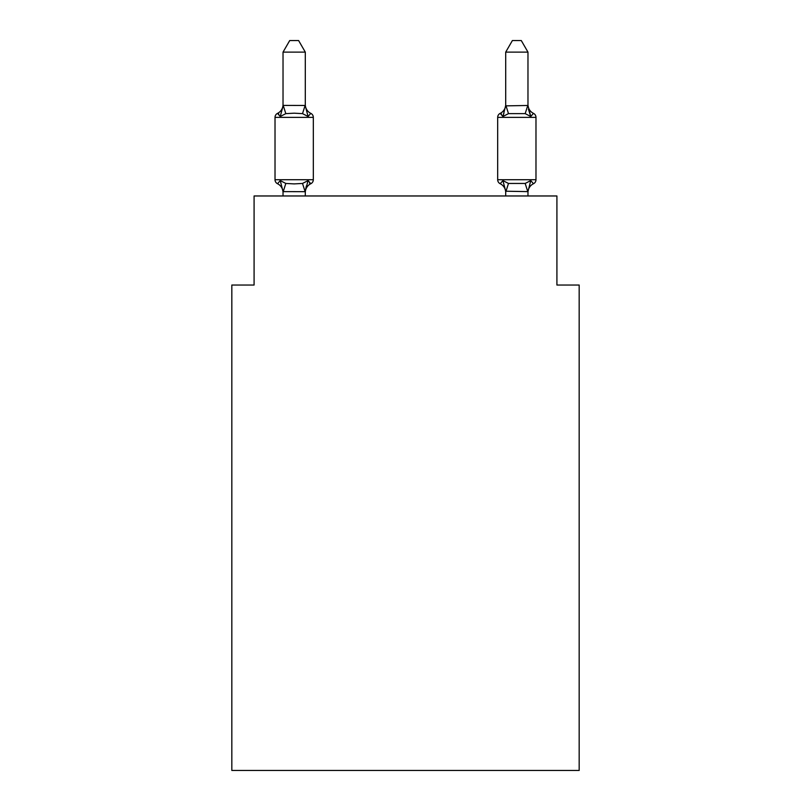 <?xml version="1.0" encoding="UTF-8"?>
<svg xmlns="http://www.w3.org/2000/svg" width="811" height="811" viewBox="0 0 811 811"><rect width="100%" height="100%" fill="white"/><g stroke="black" fill="none" stroke-linecap="round" stroke-linejoin="round"><path stroke-width="1.22" d="M579.176 770.45L579.176 285.036L556.914 285.036L556.914 195.968L254.086 195.968L254.086 285.036L231.824 285.036L231.824 770.45L579.176 770.45M310.816 183.722L308.079 180.589L310.816 183.722L308.079 180.589L310.816 183.722L308.079 180.589L310.816 183.722L308.079 180.589L310.816 183.722L308.079 180.589L310.816 183.722L308.079 180.589L310.816 183.722L308.079 180.589L310.816 183.722L308.079 180.589L310.816 183.722L308.079 180.589L310.816 183.722L308.079 180.589L310.816 183.722L308.079 180.589L310.816 183.722L308.079 180.589L310.816 183.722L308.079 180.589L310.816 183.722L308.079 180.589L305.118 191.67L283.029 191.619L280.251 180.589L277.524 183.722A4.45 4.45 0 0 1 275.02 179.718A4.45 4.45 0 0 0 277.524 183.722A4.45 4.45 0 0 1 275.02 179.718A4.45 4.45 0 0 0 277.524 183.722A4.45 4.45 0 0 1 275.02 179.718A4.45 4.45 0 0 0 277.524 183.722A4.45 4.45 0 0 1 275.02 179.718A4.45 4.45 0 0 0 277.524 183.722A4.45 4.45 0 0 1 275.02 179.718A4.45 4.45 0 0 0 277.524 183.722A4.45 4.45 0 0 1 275.02 179.718A4.45 4.45 0 0 0 277.524 183.722A4.45 4.45 0 0 1 275.02 179.718A4.45 4.45 0 0 0 277.524 183.722A4.45 4.45 0 0 1 275.02 179.718A4.45 4.45 0 0 0 277.524 183.722A4.45 4.45 0 0 1 275.02 179.718A4.45 4.45 0 0 0 277.524 183.722A4.45 4.45 0 0 1 275.02 179.718A4.45 4.45 0 0 0 277.524 183.722A4.45 4.45 0 0 1 275.02 179.718A4.45 4.45 0 0 0 277.524 183.722A4.45 4.45 0 0 1 275.02 179.718A4.45 4.45 0 0 0 277.524 183.722A4.45 4.45 0 0 1 275.02 179.718A4.45 4.45 0 0 0 277.524 183.722A4.45 4.45 0 0 1 275.02 179.718A4.45 4.45 0 0 0 277.524 183.722A4.45 4.45 0 0 1 275.02 179.718A4.45 4.45 0 0 0 277.524 183.722A4.45 4.45 0 0 1 275.02 179.718A4.45 4.45 0 0 0 277.524 183.722A4.45 4.45 0 0 1 275.02 179.718A4.45 4.45 0 0 0 277.524 183.722A4.45 4.45 0 0 1 275.02 179.718A4.45 4.45 0 0 0 277.524 183.722A4.45 4.45 0 0 1 275.02 179.718A4.45 4.45 0 0 0 277.524 183.722A4.45 4.45 0 0 1 275.02 179.718A4.45 4.45 0 0 0 277.524 183.722A4.45 4.45 0 0 1 275.02 179.718A4.45 4.45 0 0 0 277.524 183.722A4.45 4.45 0 0 1 275.02 179.718A4.45 4.45 0 0 0 277.524 183.722A4.45 4.45 0 0 1 275.02 179.718A4.45 4.45 0 0 0 277.524 183.722A4.45 4.45 0 0 1 275.02 179.718A4.45 4.45 0 0 0 277.524 183.722A4.45 4.45 0 0 1 275.02 179.718A4.45 4.45 0 0 0 277.524 183.722A4.45 4.45 0 0 1 275.02 179.718A4.45 4.45 0 0 0 277.524 183.722A4.45 4.45 0 0 1 275.02 179.718A4.45 4.45 0 0 0 277.524 183.722A4.45 4.45 0 0 1 275.02 179.718A4.45 4.45 0 0 0 277.524 183.722A4.45 4.45 0 0 1 275.02 179.718A4.45 4.45 0 0 0 277.524 183.722L280.251 180.589L277.524 183.722L280.251 180.589L277.524 183.722L280.251 180.589L277.524 183.722L280.251 180.589L277.524 183.722L280.251 180.589L277.524 183.722L280.251 180.589L277.524 183.722L280.251 180.589L277.524 183.722L280.251 180.589L277.524 183.722L280.251 180.589L277.524 183.722L280.251 180.589L277.524 183.722L280.251 180.589L277.524 183.722L280.251 180.589L277.524 183.722L280.251 180.589L277.524 183.722L280.251 180.589L277.524 183.722L280.251 180.589L285.817 183.448L294.17 183.894L302.523 183.448L308.079 180.589L310.816 183.722A4.45 4.45 0 0 0 313.32 179.718A4.45 4.45 0 0 1 310.816 183.722L309.538 183.114L310.816 183.722A4.45 4.45 0 0 0 313.32 179.718A4.45 4.45 0 0 1 310.816 183.722A4.45 4.45 0 0 0 313.32 179.718A4.45 4.45 0 0 1 310.816 183.722L309.538 183.114L310.816 183.722A4.45 4.45 0 0 0 313.32 179.718A4.45 4.45 0 0 1 310.816 183.722A4.45 4.45 0 0 0 313.32 179.718A4.45 4.45 0 0 1 310.816 183.722L309.538 183.114L310.816 183.722A4.45 4.45 0 0 0 313.32 179.718A4.45 4.45 0 0 1 310.816 183.722A4.45 4.45 0 0 0 313.32 179.718A4.45 4.45 0 0 1 310.816 183.722L309.538 183.114L310.816 183.722A4.45 4.45 0 0 0 313.32 179.718A4.45 4.45 0 0 1 310.816 183.722A4.45 4.45 0 0 0 313.32 179.718A4.45 4.45 0 0 1 310.816 183.722L309.538 183.114L310.816 183.722A4.45 4.45 0 0 0 313.32 179.718A4.45 4.45 0 0 1 310.816 183.722A4.45 4.45 0 0 0 313.32 179.718A4.45 4.45 0 0 1 310.816 183.722L309.538 183.114L310.816 183.722A4.45 4.45 0 0 0 313.32 179.718A4.45 4.45 0 0 1 310.816 183.722A4.45 4.45 0 0 0 313.32 179.718A4.45 4.45 0 0 1 310.816 183.722L309.538 183.114L310.816 183.722A4.45 4.45 0 0 0 313.32 179.718A4.45 4.45 0 0 1 310.816 183.722A4.45 4.45 0 0 0 313.32 179.718A4.45 4.45 0 0 1 310.816 183.722L309.538 183.114L310.816 183.722A4.45 4.45 0 0 0 313.32 179.718A4.45 4.45 0 0 1 310.816 183.722A4.45 4.45 0 0 0 313.32 179.718A4.45 4.45 0 0 1 310.816 183.722L309.538 183.114L310.816 183.722A4.45 4.45 0 0 0 313.32 179.718A4.45 4.45 0 0 1 310.816 183.722A4.45 4.45 0 0 0 313.32 179.718A4.45 4.45 0 0 1 310.816 183.722L309.538 183.114L310.816 183.722A4.45 4.45 0 0 0 313.32 179.718A4.45 4.45 0 0 1 310.816 183.722A4.45 4.45 0 0 0 313.32 179.718A4.45 4.45 0 0 1 310.816 183.722L309.538 183.114L310.816 183.722A4.45 4.45 0 0 0 313.32 179.718A4.45 4.45 0 0 1 310.816 183.722A4.45 4.45 0 0 0 313.32 179.718A4.45 4.45 0 0 1 310.816 183.722L309.538 183.114L310.816 183.722A4.45 4.45 0 0 0 313.32 179.718A4.45 4.45 0 0 1 310.816 183.722A4.45 4.45 0 0 0 313.32 179.718A4.45 4.45 0 0 1 310.816 183.722L309.538 183.114L310.816 183.722A4.45 4.45 0 0 0 313.32 179.718A4.45 4.45 0 0 1 310.816 183.722A4.45 4.45 0 0 0 313.32 179.718A4.45 4.45 0 0 1 310.816 183.722L309.538 183.114L310.816 183.722A4.45 4.45 0 0 0 313.32 179.718A4.45 4.45 0 0 1 310.816 183.722A4.45 4.45 0 0 0 313.32 179.718A4.45 4.45 0 0 1 310.816 183.722L308.079 180.589L310.816 183.722A9.793 9.793 0 0 0 305.301 192.531M305.301 52.127L283.029 52.127L289.72 40.55L298.61 40.55L305.301 52.127L305.301 105.866L308.079 116.5L310.816 113.368A4.45 4.45 0 0 1 313.32 117.372A4.45 4.45 0 0 0 310.816 113.368L308.079 116.5L310.816 113.368A4.45 4.45 0 0 1 313.32 117.372A4.45 4.45 0 0 0 310.816 113.368L308.079 116.5L310.816 113.368A4.45 4.45 0 0 1 313.32 117.372A4.45 4.45 0 0 0 310.816 113.368L308.079 116.5L310.816 113.368A4.45 4.45 0 0 1 313.32 117.372A4.45 4.45 0 0 0 310.816 113.368L308.079 116.5L310.816 113.368A4.45 4.45 0 0 1 313.32 117.372A4.45 4.45 0 0 0 310.816 113.368L308.079 116.5L310.816 113.368A4.45 4.45 0 0 1 313.32 117.372A4.45 4.45 0 0 0 310.816 113.368L308.079 116.5L310.816 113.368A4.45 4.45 0 0 1 313.32 117.372A4.45 4.45 0 0 0 310.816 113.368L308.079 116.5L310.816 113.368A4.45 4.45 0 0 1 313.32 117.372A4.45 4.45 0 0 0 310.816 113.368L308.079 116.5L310.816 113.368A4.45 4.45 0 0 1 313.32 117.372A4.45 4.45 0 0 0 310.816 113.368L308.079 116.5L310.816 113.368A4.45 4.45 0 0 1 313.32 117.372A4.45 4.45 0 0 0 310.816 113.368L308.079 116.5L310.816 113.368A4.45 4.45 0 0 1 313.32 117.372A4.45 4.45 0 0 0 310.816 113.368L308.079 116.5L310.816 113.368A4.45 4.45 0 0 1 313.32 117.372A4.45 4.45 0 0 0 310.816 113.368L308.079 116.5L310.816 113.368A4.45 4.45 0 0 1 313.32 117.372A4.45 4.45 0 0 0 310.816 113.368L308.079 116.5L310.816 113.368A4.45 4.45 0 0 1 313.32 117.372A4.45 4.45 0 0 0 310.816 113.368L308.079 116.5L310.816 113.368A4.45 4.45 0 0 1 313.32 117.372A4.45 4.45 0 0 0 310.816 113.368L308.079 116.5L310.816 113.368A4.45 4.45 0 0 1 313.32 117.372A4.45 4.45 0 0 0 310.816 113.368L308.079 116.5L310.816 113.368A4.45 4.45 0 0 1 313.32 117.372A4.45 4.45 0 0 0 310.816 113.368L308.079 116.5L310.816 113.368A4.45 4.45 0 0 1 313.32 117.372A4.45 4.45 0 0 0 310.816 113.368L308.079 116.5L310.816 113.368A4.45 4.45 0 0 1 313.32 117.372A4.45 4.45 0 0 0 310.816 113.368L308.079 116.5L310.816 113.368A4.45 4.45 0 0 1 313.32 117.372A4.45 4.45 0 0 0 310.816 113.368L308.079 116.5L302.523 113.631L294.17 113.185L285.817 113.631L280.251 116.5L277.524 113.368A4.45 4.45 0 0 0 275.02 117.372A4.45 4.45 0 0 1 277.524 113.368L278.791 113.976L277.524 113.368A4.45 4.45 0 0 0 275.02 117.372A4.45 4.45 0 0 1 277.524 113.368A4.45 4.45 0 0 0 275.02 117.372A4.45 4.45 0 0 1 277.524 113.368L278.791 113.976L277.524 113.368A4.45 4.45 0 0 0 275.02 117.372A4.45 4.45 0 0 1 277.524 113.368A4.45 4.45 0 0 0 275.02 117.372A4.45 4.45 0 0 1 277.524 113.368L278.791 113.976L277.524 113.368A4.45 4.45 0 0 0 275.02 117.372A4.45 4.45 0 0 1 277.524 113.368A4.45 4.45 0 0 0 275.02 117.372A4.45 4.45 0 0 1 277.524 113.368L278.791 113.976L277.524 113.368A4.45 4.45 0 0 0 275.02 117.372A4.45 4.45 0 0 1 277.524 113.368A4.45 4.45 0 0 0 275.02 117.372A4.45 4.45 0 0 1 277.524 113.368L278.791 113.976L277.524 113.368A4.45 4.45 0 0 0 275.02 117.372A4.45 4.45 0 0 1 277.524 113.368A4.45 4.45 0 0 0 275.02 117.372A4.45 4.45 0 0 1 277.524 113.368L278.791 113.976L277.524 113.368A4.45 4.45 0 0 0 275.02 117.372A4.45 4.45 0 0 1 277.524 113.368A4.45 4.45 0 0 0 275.02 117.372A4.45 4.45 0 0 1 277.524 113.368L278.791 113.976L277.524 113.368A4.45 4.45 0 0 0 275.02 117.372A4.45 4.45 0 0 1 277.524 113.368A4.45 4.45 0 0 0 275.02 117.372A4.45 4.45 0 0 1 277.524 113.368L278.791 113.976L277.524 113.368A4.45 4.45 0 0 0 275.02 117.372A4.45 4.45 0 0 1 277.524 113.368A4.45 4.45 0 0 0 275.02 117.372A4.45 4.45 0 0 1 277.524 113.368L278.791 113.976L277.524 113.368A4.45 4.45 0 0 0 275.02 117.372A4.45 4.45 0 0 1 277.524 113.368A4.45 4.45 0 0 0 275.02 117.372A4.45 4.45 0 0 1 277.524 113.368L278.791 113.976L277.524 113.368A4.45 4.45 0 0 0 275.02 117.372A4.45 4.45 0 0 1 277.524 113.368A4.45 4.45 0 0 0 275.02 117.372A4.45 4.45 0 0 1 277.524 113.368L278.791 113.976L277.524 113.368A4.45 4.45 0 0 0 275.02 117.372A4.45 4.45 0 0 1 277.524 113.368A4.45 4.45 0 0 0 275.02 117.372A4.45 4.45 0 0 1 277.524 113.368L278.791 113.976L277.524 113.368A4.45 4.45 0 0 0 275.02 117.372A4.45 4.45 0 0 1 277.524 113.368A4.45 4.45 0 0 0 275.02 117.372A4.45 4.45 0 0 1 277.524 113.368L278.791 113.976L277.524 113.368A4.45 4.45 0 0 0 275.02 117.372A4.45 4.45 0 0 1 277.524 113.368A4.45 4.45 0 0 0 275.02 117.372A4.45 4.45 0 0 1 277.524 113.368L278.791 113.976L277.524 113.368A4.45 4.45 0 0 0 275.02 117.372A4.45 4.45 0 0 1 277.524 113.368A4.45 4.45 0 0 0 275.02 117.372A4.45 4.45 0 0 1 277.524 113.368L280.251 116.5L277.524 113.368A9.793 9.793 0 0 0 283.029 104.558M277.524 113.368L280.251 116.5L277.524 113.368L280.251 116.5L277.524 113.368L280.251 116.5L277.524 113.368L280.251 116.5L277.524 113.368L280.251 116.5L277.524 113.368L280.251 116.5L277.524 113.368L280.251 116.5L277.524 113.368L280.251 116.5L277.524 113.368L280.251 116.5L277.524 113.368L280.251 116.5L277.524 113.368L280.251 116.5L277.524 113.368L280.251 116.5L277.524 113.368L280.251 116.5L277.524 113.368L280.251 116.5L283.211 105.41L305.301 105.471M283.029 195.968L283.029 192.531A9.793 9.793 0 0 0 277.524 183.722M305.301 191.214L306.345 185.972M527.971 192.531L527.971 192.531A9.793 9.793 0 0 1 533.476 183.722A4.45 4.45 0 0 0 535.98 179.718A4.45 4.45 0 0 1 533.476 183.722L530.749 180.589L533.476 183.722A4.45 4.45 0 0 0 535.98 179.718A4.45 4.45 0 0 1 533.476 183.722L530.749 180.589L533.476 183.722A4.45 4.45 0 0 0 535.98 179.718A4.45 4.45 0 0 1 533.476 183.722L530.749 180.589L533.476 183.722A4.45 4.45 0 0 0 535.98 179.718A4.45 4.45 0 0 1 533.476 183.722L530.749 180.589L533.476 183.722A4.45 4.45 0 0 0 535.98 179.718A4.45 4.45 0 0 1 533.476 183.722L530.749 180.589L533.476 183.722A4.45 4.45 0 0 0 535.98 179.718A4.45 4.45 0 0 1 533.476 183.722L530.749 180.589L533.476 183.722A4.45 4.45 0 0 0 535.98 179.718A4.45 4.45 0 0 1 533.476 183.722L530.749 180.589L533.476 183.722A4.45 4.45 0 0 0 535.98 179.718A4.45 4.45 0 0 1 533.476 183.722L530.749 180.589L533.476 183.722A4.45 4.45 0 0 0 535.98 179.718A4.45 4.45 0 0 1 533.476 183.722L530.749 180.589L533.476 183.722A4.45 4.45 0 0 0 535.98 179.718A4.45 4.45 0 0 1 533.476 183.722L530.749 180.589L533.476 183.722A4.45 4.45 0 0 0 535.98 179.718A4.45 4.45 0 0 1 533.476 183.722L530.749 180.589L533.476 183.722A4.45 4.45 0 0 0 535.98 179.718A4.45 4.45 0 0 1 533.476 183.722A4.45 4.45 0 0 0 535.98 179.718A4.45 4.45 0 0 1 533.476 183.722L530.749 180.589L533.476 183.722A4.45 4.45 0 0 0 535.98 179.718A4.45 4.45 0 0 1 533.476 183.722L530.749 180.589L533.476 183.722A4.45 4.45 0 0 0 535.98 179.718A4.45 4.45 0 0 1 533.476 183.722L530.749 180.589L533.476 183.722A4.45 4.45 0 0 0 535.98 179.718A4.45 4.45 0 0 1 533.476 183.722L530.749 180.589L533.476 183.722A4.45 4.45 0 0 0 535.98 179.718A4.45 4.45 0 0 1 533.476 183.722L530.749 180.589L533.476 183.722A4.45 4.45 0 0 0 535.98 179.718A4.45 4.45 0 0 1 533.476 183.722L530.749 180.589L533.476 183.722A4.45 4.45 0 0 0 535.98 179.718A4.45 4.45 0 0 1 533.476 183.722L530.749 180.589L533.476 183.722A4.45 4.45 0 0 0 535.98 179.718A4.45 4.45 0 0 1 533.476 183.722L530.749 180.589L533.476 183.722A4.45 4.45 0 0 0 535.98 179.718A4.45 4.45 0 0 1 533.476 183.722L530.749 180.589L533.476 183.722A4.45 4.45 0 0 0 535.98 179.718A4.45 4.45 0 0 1 533.476 183.722L530.749 180.589L533.476 183.722A4.45 4.45 0 0 0 535.98 179.718A4.45 4.45 0 0 1 533.476 183.722L530.749 180.589L533.476 183.722A4.45 4.45 0 0 0 535.98 179.718A4.45 4.45 0 0 1 533.476 183.722A4.45 4.45 0 0 0 535.98 179.718A4.45 4.45 0 0 1 533.476 183.722A4.45 4.45 0 0 0 535.98 179.718A4.45 4.45 0 0 1 533.476 183.722L530.749 180.589L533.476 183.722A4.45 4.45 0 0 0 535.98 179.718A4.45 4.45 0 0 1 533.476 183.722L530.749 180.589L533.476 183.722A4.45 4.45 0 0 0 535.98 179.718A4.45 4.45 0 0 1 533.476 183.722L530.749 180.589L533.476 183.722A4.45 4.45 0 0 0 535.98 179.718A4.45 4.45 0 0 1 533.476 183.722L530.749 180.589L533.476 183.722L530.749 180.589L533.476 183.722L530.749 180.589L525.183 183.448L530.749 180.589L527.971 191.619L505.699 191.214L505.699 192.531A9.793 9.793 0 0 0 500.184 183.722A4.45 4.45 0 0 1 497.68 179.718A4.45 4.45 0 0 0 500.184 183.722A4.45 4.45 0 0 1 497.68 179.718A4.45 4.45 0 0 0 500.184 183.722A9.793 9.793 0 0 1 505.699 192.531A9.793 9.793 0 0 0 500.184 183.722A4.45 4.45 0 0 1 497.68 179.718A4.45 4.45 0 0 0 500.184 183.722A4.45 4.45 0 0 1 497.68 179.718A4.45 4.45 0 0 0 500.184 183.722A9.793 9.793 0 0 1 505.699 192.531A9.793 9.793 0 0 0 500.184 183.722A4.45 4.45 0 0 1 497.68 179.718A4.45 4.45 0 0 0 500.184 183.722A4.45 4.45 0 0 1 497.68 179.718A4.45 4.45 0 0 0 500.184 183.722A9.793 9.793 0 0 1 505.699 192.531A9.793 9.793 0 0 0 500.184 183.722A4.45 4.45 0 0 1 497.68 179.718A4.45 4.45 0 0 0 500.184 183.722A4.45 4.45 0 0 1 497.68 179.718A4.45 4.45 0 0 0 500.184 183.722A9.793 9.793 0 0 1 505.699 192.531A9.793 9.793 0 0 0 500.184 183.722A4.45 4.45 0 0 1 497.68 179.718A4.45 4.45 0 0 0 500.184 183.722A4.45 4.45 0 0 1 497.68 179.718A4.45 4.45 0 0 0 500.184 183.722A9.793 9.793 0 0 1 505.699 192.531A9.793 9.793 0 0 0 500.184 183.722A4.45 4.45 0 0 1 497.68 179.718A4.45 4.45 0 0 0 500.184 183.722A4.45 4.45 0 0 1 497.68 179.718A4.45 4.45 0 0 0 500.184 183.722A9.793 9.793 0 0 1 505.699 192.531A9.793 9.793 0 0 0 500.184 183.722A4.45 4.45 0 0 1 497.68 179.718A4.45 4.45 0 0 0 500.184 183.722A4.45 4.45 0 0 1 497.68 179.718A4.45 4.45 0 0 0 500.184 183.722A9.793 9.793 0 0 1 505.699 192.531A9.793 9.793 0 0 0 500.184 183.722A4.45 4.45 0 0 1 497.68 179.718A4.45 4.45 0 0 0 500.184 183.722A4.45 4.45 0 0 1 497.68 179.718A4.45 4.45 0 0 0 500.184 183.722A9.793 9.793 0 0 1 505.699 192.531A9.793 9.793 0 0 0 500.184 183.722A4.45 4.45 0 0 1 497.68 179.718A4.45 4.45 0 0 0 500.184 183.722A4.45 4.45 0 0 1 497.68 179.718A4.45 4.45 0 0 0 500.184 183.722A9.793 9.793 0 0 1 505.699 192.531A9.793 9.793 0 0 0 500.184 183.722A4.45 4.45 0 0 1 497.68 179.718A4.45 4.45 0 0 0 500.184 183.722A4.45 4.45 0 0 1 497.68 179.718A4.45 4.45 0 0 0 500.184 183.722A9.793 9.793 0 0 1 505.699 192.531A9.793 9.793 0 0 0 500.184 183.722A4.45 4.45 0 0 1 497.68 179.718A4.45 4.45 0 0 0 500.184 183.722A4.45 4.45 0 0 1 497.68 179.718A4.45 4.45 0 0 0 500.184 183.722A9.793 9.793 0 0 1 505.699 192.531A9.793 9.793 0 0 0 500.184 183.722A4.45 4.45 0 0 1 497.68 179.718A4.45 4.45 0 0 0 500.184 183.722A4.45 4.45 0 0 1 497.68 179.718A4.45 4.45 0 0 0 500.184 183.722A9.793 9.793 0 0 1 505.699 192.531A9.793 9.793 0 0 0 500.184 183.722A4.45 4.45 0 0 1 497.68 179.718A4.45 4.45 0 0 0 500.184 183.722A4.45 4.45 0 0 1 497.68 179.718A4.45 4.45 0 0 0 500.184 183.722A9.793 9.793 0 0 1 505.699 192.531A9.793 9.793 0 0 0 500.184 183.722A4.45 4.45 0 0 1 497.68 179.718A4.45 4.45 0 0 0 500.184 183.722A4.45 4.45 0 0 1 497.68 179.718A4.45 4.45 0 0 0 500.184 183.722A9.793 9.793 0 0 1 505.699 192.531A9.793 9.793 0 0 0 500.184 183.722A4.45 4.45 0 0 1 497.68 179.718A4.45 4.45 0 0 0 500.184 183.722L502.921 180.589L500.184 183.722L502.921 180.589L500.184 183.722L502.921 180.589L500.184 183.722L502.921 180.589L500.184 183.722L502.921 180.589L500.184 183.722L502.921 180.589L500.184 183.722L502.921 180.589L500.184 183.722L502.921 180.589L500.184 183.722L502.921 180.589L500.184 183.722L502.921 180.589L500.184 183.722L502.921 180.589L500.184 183.722L502.921 180.589L500.184 183.722L502.921 180.589L500.184 183.722L502.921 180.589L500.184 183.722L502.921 180.589L508.477 183.448L525.183 183.448L527.789 191.67M503.955 112.972L502.921 116.5L500.184 113.368A4.45 4.45 0 0 0 497.68 117.372A4.45 4.45 0 0 1 500.184 113.368A4.45 4.45 0 0 0 497.68 117.372A4.45 4.45 0 0 1 500.184 113.368A4.45 4.45 0 0 0 497.68 117.372A4.45 4.45 0 0 1 500.184 113.368A4.45 4.45 0 0 0 497.68 117.372A4.45 4.45 0 0 1 500.184 113.368A4.45 4.45 0 0 0 497.68 117.372A4.45 4.45 0 0 1 500.184 113.368A4.45 4.45 0 0 0 497.68 117.372A4.45 4.45 0 0 1 500.184 113.368A4.45 4.45 0 0 0 497.68 117.372A4.45 4.45 0 0 1 500.184 113.368A4.45 4.45 0 0 0 497.68 117.372A4.45 4.45 0 0 1 500.184 113.368A4.45 4.45 0 0 0 497.68 117.372A4.45 4.45 0 0 1 500.184 113.368A4.45 4.45 0 0 0 497.68 117.372A4.45 4.45 0 0 1 500.184 113.368A4.45 4.45 0 0 0 497.68 117.372A4.45 4.45 0 0 1 500.184 113.368A4.45 4.45 0 0 0 497.68 117.372A4.45 4.45 0 0 1 500.184 113.368A4.45 4.45 0 0 0 497.68 117.372A4.45 4.45 0 0 1 500.184 113.368A4.45 4.45 0 0 0 497.68 117.372A4.45 4.45 0 0 1 500.184 113.368A4.45 4.45 0 0 0 497.68 117.372A4.45 4.45 0 0 1 500.184 113.368A4.45 4.45 0 0 0 497.68 117.372A4.45 4.45 0 0 1 500.184 113.368A4.45 4.45 0 0 0 497.68 117.372A4.45 4.45 0 0 1 500.184 113.368A4.45 4.45 0 0 0 497.68 117.372A4.45 4.45 0 0 1 500.184 113.368A4.45 4.45 0 0 0 497.68 117.372A4.45 4.45 0 0 1 500.184 113.368A4.45 4.45 0 0 0 497.68 117.372A4.45 4.45 0 0 1 500.184 113.368A4.45 4.45 0 0 0 497.68 117.372A4.45 4.45 0 0 1 500.184 113.368A4.45 4.45 0 0 0 497.68 117.372A4.45 4.45 0 0 1 500.184 113.368A4.45 4.45 0 0 0 497.68 117.372A4.45 4.45 0 0 1 500.184 113.368A4.45 4.45 0 0 0 497.68 117.372A4.45 4.45 0 0 1 500.184 113.368A4.45 4.45 0 0 0 497.68 117.372A4.45 4.45 0 0 1 500.184 113.368A4.45 4.45 0 0 0 497.68 117.372A4.45 4.45 0 0 1 500.184 113.368L502.921 116.5L503.955 112.972L502.921 116.5L503.955 112.972L502.921 116.5L503.955 112.972L502.921 116.5L503.955 112.972L502.921 116.5L503.955 112.972L502.921 116.5L503.955 112.972L502.921 116.5L503.955 112.972L502.921 116.5L503.955 112.972L502.921 116.5L503.955 112.972L502.921 116.5L503.955 112.972L502.921 116.5L503.955 112.972L502.921 116.5L503.955 112.972L502.921 116.5L503.955 112.972L502.921 116.5L503.955 112.972L502.921 116.5L508.477 113.631L525.183 113.631L530.749 116.5L533.476 113.368L530.749 116.5L528.427 109.221L530.749 116.5L533.476 113.368L530.749 116.5L528.427 109.221L530.749 116.5L533.476 113.368L530.749 116.5L528.427 109.221L530.749 116.5L533.476 113.368L530.749 116.5L528.427 109.221L530.749 116.5L533.476 113.368L530.749 116.5L528.427 109.221L530.749 116.5L533.476 113.368L530.749 116.5L528.427 109.221L530.749 116.5L533.476 113.368L530.749 116.5L528.427 109.221L530.749 116.5L533.476 113.368L530.749 116.5L528.427 109.221L530.749 116.5L533.476 113.368L530.749 116.5L528.427 109.221L530.749 116.5L533.476 113.368L530.749 116.5L528.427 109.221L530.749 116.5L533.476 113.368L530.749 116.5L528.427 109.221L530.749 116.5L533.476 113.368L530.749 116.5L528.427 109.221L530.749 116.5L533.476 113.368L530.749 116.5L528.427 109.221L530.749 116.5L533.476 113.368A4.45 4.45 0 0 1 535.98 117.372A4.45 4.45 0 0 0 533.476 113.368A4.45 4.45 0 0 1 535.98 117.372A4.45 4.45 0 0 0 533.476 113.368A4.45 4.45 0 0 1 535.98 117.372A4.45 4.45 0 0 0 533.476 113.368A4.45 4.45 0 0 1 535.98 117.372A4.45 4.45 0 0 0 533.476 113.368A4.45 4.45 0 0 1 535.98 117.372A4.45 4.45 0 0 0 533.476 113.368A4.45 4.45 0 0 1 535.98 117.372A4.45 4.45 0 0 0 533.476 113.368A4.45 4.45 0 0 1 535.98 117.372A4.45 4.45 0 0 0 533.476 113.368A4.45 4.45 0 0 1 535.98 117.372A4.45 4.45 0 0 0 533.476 113.368A4.45 4.45 0 0 1 535.98 117.372A4.45 4.45 0 0 0 533.476 113.368A4.45 4.45 0 0 1 535.98 117.372A4.45 4.45 0 0 0 533.476 113.368A4.45 4.45 0 0 1 535.98 117.372A4.45 4.45 0 0 0 533.476 113.368A4.45 4.45 0 0 1 535.98 117.372A4.45 4.45 0 0 0 533.476 113.368A4.45 4.45 0 0 1 535.98 117.372A4.45 4.45 0 0 0 533.476 113.368A4.45 4.45 0 0 1 535.98 117.372A4.45 4.45 0 0 0 533.476 113.368A4.45 4.45 0 0 1 535.98 117.372A4.45 4.45 0 0 0 533.476 113.368A4.45 4.45 0 0 1 535.98 117.372A4.45 4.45 0 0 0 533.476 113.368A4.45 4.45 0 0 1 535.98 117.372A4.45 4.45 0 0 0 533.476 113.368A4.45 4.45 0 0 1 535.98 117.372A4.45 4.45 0 0 0 533.476 113.368A4.45 4.45 0 0 1 535.98 117.372A4.45 4.45 0 0 0 533.476 113.368A4.45 4.45 0 0 1 535.98 117.372A4.45 4.45 0 0 0 533.476 113.368A4.45 4.45 0 0 1 535.98 117.372A4.45 4.45 0 0 0 533.476 113.368A4.45 4.45 0 0 1 535.98 117.372A4.45 4.45 0 0 0 533.476 113.368A4.45 4.45 0 0 1 535.98 117.372A4.45 4.45 0 0 0 533.476 113.368A4.45 4.45 0 0 1 535.98 117.372A4.45 4.45 0 0 0 533.476 113.368A4.45 4.45 0 0 1 535.98 117.372A4.45 4.45 0 0 0 533.476 113.368L530.749 116.5L528.427 109.221L530.749 116.5L533.476 113.368A4.45 4.45 0 0 1 535.98 117.372A4.45 4.45 0 0 0 533.476 113.368A4.45 4.45 0 0 1 535.98 117.372A4.45 4.45 0 0 0 533.476 113.368A4.45 4.45 0 0 1 535.98 117.372A4.45 4.45 0 0 0 533.476 113.368A4.45 4.45 0 0 1 535.98 117.372A4.45 4.45 0 0 0 533.476 113.368L530.749 116.5L533.476 113.368A9.793 9.793 0 0 1 527.971 104.558L527.971 104.558M527.971 105.471L527.971 52.127L505.699 52.127L505.699 105.866L527.971 105.471L530.749 116.5L528.427 109.221M505.699 104.558A9.793 9.793 0 0 1 500.184 113.368L501.462 113.976L500.184 113.368A4.45 4.45 0 0 0 497.68 117.372A4.45 4.45 0 0 1 500.184 113.368L501.462 113.976L500.184 113.368A4.45 4.45 0 0 0 497.68 117.372A4.45 4.45 0 0 1 500.184 113.368A4.45 4.45 0 0 0 497.68 117.372L497.68 179.718L535.98 179.718L535.98 117.372L497.68 117.372A4.45 4.45 0 0 1 500.184 113.368L502.921 116.5L500.184 113.368L502.921 116.5L505.699 105.471M283.029 105.471L283.029 52.127M505.699 195.968L505.699 191.214L502.921 180.589L500.184 183.722M527.971 191.619L527.971 195.968M305.301 104.558A9.793 9.793 0 0 0 310.816 113.368A4.45 4.45 0 0 1 313.32 117.372A4.45 4.45 0 0 0 310.816 113.368A4.45 4.45 0 0 1 313.32 117.372A4.45 4.45 0 0 0 310.816 113.368A4.45 4.45 0 0 1 313.32 117.372A4.45 4.45 0 0 0 310.816 113.368A4.45 4.45 0 0 1 313.32 117.372A4.45 4.45 0 0 0 310.816 113.368A4.45 4.45 0 0 1 313.32 117.372A4.45 4.45 0 0 0 310.816 113.368A4.45 4.45 0 0 1 313.32 117.372A4.45 4.45 0 0 0 310.816 113.368A4.45 4.45 0 0 1 313.32 117.372A4.45 4.45 0 0 0 310.816 113.368A4.45 4.45 0 0 1 313.32 117.372A4.45 4.45 0 0 0 310.816 113.368A4.45 4.45 0 0 1 313.32 117.372L313.32 179.718L275.02 179.718L275.02 117.372L313.32 117.372A4.45 4.45 0 0 0 310.816 113.368L308.079 116.5M305.301 195.968L305.301 191.619M505.699 52.127L512.39 40.55L521.28 40.55L527.971 52.127M285.817 183.448L283.211 191.67M302.523 183.448L305.118 191.67M283.211 105.41L285.817 113.631M305.118 105.41L302.523 113.631M505.882 191.67L508.477 183.448M525.183 113.631L527.789 105.41M508.477 113.631L505.882 105.41"/></g></svg>
